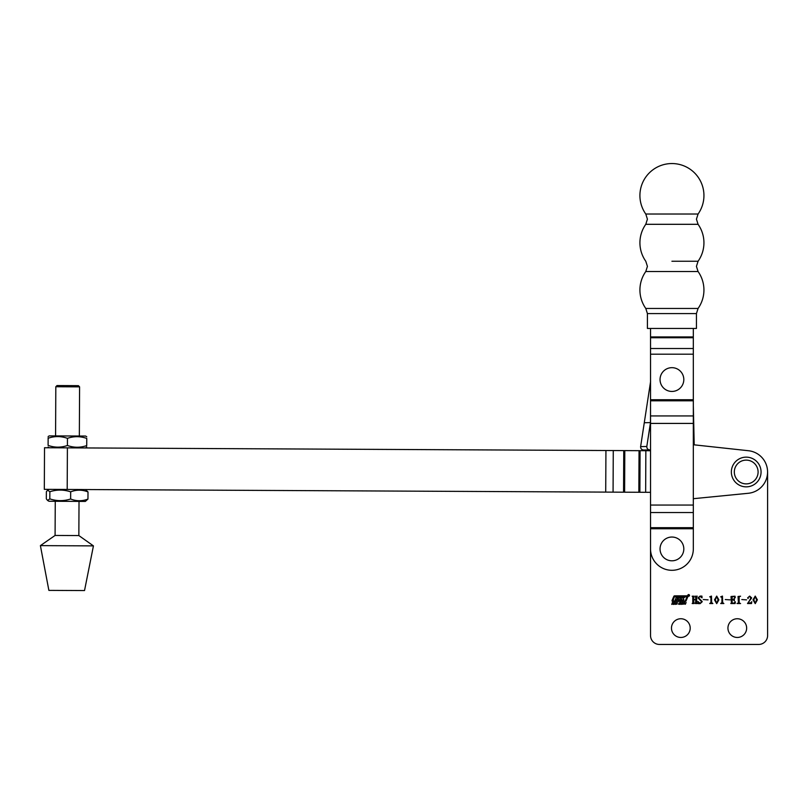 <?xml version="1.0" encoding="UTF-8"?>
<svg xmlns="http://www.w3.org/2000/svg" width="808" height="808" viewBox="0 0 808 808"><rect width="100%" height="100%" fill="white"/><g stroke="black" fill="none" stroke-linecap="round" stroke-linejoin="round"><path stroke-width="1.21" d="M650.531 328.452L650.531 635.532A8.918 8.918 0 0 0 659.449 644.451L758.682 644.451A8.918 8.918 0 0 0 767.6 635.532L767.6 471.993L767.6 635.532M650.591 381.477L644.279 422.736L650.47 422.594L650.531 425.372M650.531 401.384L650.47 422.594L646.814 446.481C646.784 448.531 647.784 449.662 649.824 449.904L650.531 449.884M644.895 450.016L643.623 450.036C641.592 449.804 640.592 448.662 640.623 446.622L644.279 422.736M643.623 450.036L649.824 449.904M645.784 214.029L698.072 214.029A32.007 32.007 0 0 0 671.923 163.549A32.007 32.007 0 0 0 645.784 214.029L647.42 219.17L645.784 224.311L698.072 224.311L696.435 219.17L698.072 214.029M671.923 261.247L698.072 261.247L671.923 261.247M647.42 313.595L696.435 313.595L696.435 328.452L647.42 328.452L647.42 313.595L645.784 308.454A32.007 32.007 0 0 1 645.784 271.528L698.072 271.528L696.435 266.387L698.072 261.247A32.007 32.007 0 0 0 698.072 224.311M645.784 271.528L647.42 266.387L645.784 261.247A32.007 32.007 0 0 1 645.784 224.311M645.784 308.454L698.072 308.454A32.007 32.007 0 0 0 698.072 271.528M693.325 528.745L650.531 528.745L650.531 548.915A21.392 21.392 0 0 0 671.923 570.307A21.392 21.392 0 0 0 693.325 548.915L693.325 328.452M746.208 457.146A14.857 14.857 0 0 1 761.065 471.993A14.857 14.857 0 0 1 746.208 486.85A14.857 14.857 0 0 1 731.351 471.993A14.857 14.857 0 0 1 746.208 457.146M650.531 450.733L44.521 447.743L44.319 489.345L650.531 492.325M693.325 405.626L694.203 444.844L748.511 450.733A21.392 21.392 0 0 1 748.299 493.284L693.325 498.698M748.511 450.733L693.325 444.743M55.085 535.452L78.851 535.563L93.435 545.885L40.4 545.622L55.085 535.452L55.257 501.283M40.4 545.622L48.874 590.385L66.7 590.476L84.527 590.557L93.435 545.885M687.81 595.395A0.848 0.848 0 0 0 688.658 596.254A0.848 0.848 0 0 0 689.507 595.395A0.848 0.848 0 0 0 688.658 594.547A0.848 0.848 0 0 0 687.81 595.395M689.386 595.395A0.727 0.727 0 0 0 688.658 594.668A0.727 0.727 0 0 0 687.931 595.395A0.727 0.727 0 0 0 688.658 596.132A0.727 0.727 0 0 0 689.386 595.395M683.901 599.344L682.679 598.011L684.548 597.476L682.043 597.476A1.707 1.707 0 0 0 681.003 597.829L681.901 599.708L679.629 599.708L680.427 597.465L679.043 597.465L678.528 598.465L677.407 598.465L677.66 597.465L676.266 597.465L675.165 599.98L676.559 599.98L677.155 598.799L678.397 598.92L677.942 599.98L682.831 599.98A1.707 1.707 0 0 0 683.649 599.768L683.901 599.344M687.022 596.839L674.357 596.789L672.953 600.94L684.8 600.94A0.727 0.727 0 0 0 685.467 600.495L687.022 596.839M687.85 596.567A0.727 0.727 0 0 0 687.113 595.839L674.68 595.839A0.97 0.97 0 0 0 673.781 596.435L672.094 600.405A0.727 0.727 0 0 0 672.761 601.425L685.043 601.425A1.212 1.212 0 0 0 686.154 600.687L687.79 596.86A0.727 0.727 0 0 0 687.85 596.567M727.937 628.109A9.363 9.363 0 0 0 737.29 637.462A9.363 9.363 0 0 0 746.653 628.109A9.363 9.363 0 0 0 737.29 618.746A9.363 9.363 0 0 0 727.937 628.109M671.478 628.109A9.363 9.363 0 0 0 680.841 637.462A9.363 9.363 0 0 0 690.204 628.109A9.363 9.363 0 0 0 680.841 618.746A9.363 9.363 0 0 0 671.478 628.109M688.699 594.92L689.012 595.85L688.396 595.85L688.699 594.92M682.255 604.192L682.77 602.707L683.942 602.707L683.427 604.192L682.255 604.192M678.861 603.293L680.174 602.657L679.195 602.98L679.669 604.263L678.528 604.232L679.629 603.919L678.861 603.293M673.771 604.414L675.135 602.475L675.225 604.414L674.852 603.849L673.771 604.414M757.389 599.839L755.227 603.637L753.016 599.839L755.227 596.092L757.389 599.839M746.592 599.869L741.805 599.556L746.592 599.869M731.018 596.506L735.007 596.193L735.27 597.728L733.694 596.506L732.119 596.839L732.119 599.455L733.29 599.455L734.361 598.334L734.361 600.889L733.29 599.768L732.119 599.768L732.119 602.889L733.603 603.233L735.371 601.798L735.118 603.536L730.796 603.536L731.412 602.889L731.018 596.506M722.463 596.092L722.645 602.546L723.867 603.536L720.706 603.536L721.928 602.556L721.928 597.496L720.706 596.809L722.463 596.092M711.464 596.092L711.636 602.546L712.858 603.536L709.707 603.536L710.929 602.556L710.929 597.496L709.707 596.809L711.464 596.092M701.647 601.657L697.981 597.91L700.071 596.092L701.91 596.092L702.061 597.839L700.011 596.405L698.597 597.819L702.263 601.657L700.162 603.637L698.233 603.637L697.88 601.485L700.193 603.334L701.647 601.657M650.531 548.915L650.531 635.532M659.449 644.451L758.682 644.451M696.658 596.839L696.658 602.889L697.274 603.536L695.335 603.536L695.94 599.869L693.496 599.869L694.112 603.536L692.173 603.536L692.789 602.889L692.789 596.839L692.173 596.193L694.112 596.193L693.496 599.556L695.94 599.556L695.335 596.193L697.274 596.193L696.658 596.839M708.071 599.869L703.283 599.556L708.071 599.869M718.878 599.839L716.706 603.637L714.494 599.839L716.706 596.092L718.878 599.839M730.079 599.869L725.291 599.556L730.079 599.869M738.037 596.506L740.582 596.193L739.148 596.839L739.148 602.889L740.582 603.536L737.017 603.536L738.441 602.889L738.037 596.506M749.531 600.566L750.874 597.991L749.481 596.405L748.228 597.365L748.127 598.536L747.612 597.91L749.652 596.092L751.682 597.9L748.016 602.92L750.551 602.92L751.793 601.697L751.531 603.536L747.511 603.536L749.531 600.566M671.741 604.414L672.408 602.495L672.478 603.283L673.892 602.495L673.226 604.414L673.185 603.546L671.741 604.414M675.74 604.192L676.245 602.707L677.417 602.707L676.912 604.192L675.74 604.192M680.084 604.414L680.75 602.495L680.821 603.283L682.235 602.495L681.578 604.414L681.528 603.546L680.084 604.414M684.164 603.839L684.629 602.495L684.78 604.172L686.123 602.495L685.346 604.253L684.164 603.839M718.06 599.839L716.706 596.405L715.302 599.839L716.706 603.334L718.06 599.839M756.581 599.839L755.227 596.405L753.824 599.839L755.227 603.334L756.581 599.839M674.862 603.586L674.852 602.879L674.862 603.586M677.114 602.889L676.043 604.01L677.114 602.889M683.639 602.889L682.558 604.01L683.639 602.889M47.591 500.455L48.945 501.253L85.335 501.425L87.961 499.071C82.194 501.314 76.417 501.283 70.629 498.99C63.701 501.223 56.762 501.182 49.813 498.879L47.591 500.455L46.329 498.869L46.369 491.719L47.642 490.143L49.854 491.739C56.782 489.507 63.721 489.537 70.67 491.84C76.437 489.598 82.224 489.628 88.001 491.921L85.395 489.547M87.961 499.071L88.001 491.921M70.629 498.99L70.67 491.84M49.813 498.879L49.854 491.739M86.769 436.785L85.658 436.057L49.258 435.886L48.147 436.522M48.137 438.249C54.57 436.007 61.004 436.047 67.448 438.34C73.882 436.108 80.315 436.138 86.759 438.431C86.769 436.169 86.769 436.169 86.759 438.431L86.729 445.582C86.719 447.854 86.719 447.854 86.729 445.582C80.295 447.814 73.851 447.784 67.418 445.491C60.984 447.723 54.54 447.693 48.096 445.39L48.137 438.249C48.147 435.977 48.147 435.977 48.137 438.249L48.137 437.663M48.096 445.39C48.086 447.662 48.086 447.662 48.096 445.39M49.207 447.763L48.096 447.036M86.719 446.844L85.597 447.945M67.418 445.491L67.448 438.34M55.813 386.739L57.015 385.557L67.71 385.608L78.406 385.669L79.588 386.86L55.813 386.739L55.58 435.916M640.623 446.622L646.814 446.481M650.531 354.177L693.325 354.177M650.531 399.728L693.325 399.728M650.531 527.685L693.325 527.685M650.531 512.535L693.325 512.535M650.531 505.05L693.325 505.05M650.531 423.422L693.325 423.422M650.531 415.938L693.325 415.938M650.531 400.798L693.325 400.798M650.531 348.511L693.325 348.511M650.531 337.734L693.325 337.734M650.531 336.926L693.325 336.926M746.208 483.881A11.888 11.888 0 0 0 758.096 471.993A11.888 11.888 0 0 0 746.208 460.116A11.888 11.888 0 0 0 734.32 471.993A11.888 11.888 0 0 0 746.208 483.881M67.397 447.854L67.195 489.456M605.929 450.511L605.717 492.102M613.272 450.541L613.07 492.143M623.756 450.601L623.554 492.193M624.806 450.601L624.604 492.193M639.047 450.672L638.845 492.264M640.077 450.672L639.875 492.274M645.855 450.702L645.653 492.304M671.923 560.803A11.888 11.888 0 0 0 683.81 548.915A11.888 11.888 0 0 0 671.923 537.037A11.888 11.888 0 0 0 660.045 548.915A11.888 11.888 0 0 0 671.923 560.803M671.923 391.446A11.888 11.888 0 0 0 683.81 379.558A11.888 11.888 0 0 0 671.923 367.67A11.888 11.888 0 0 0 660.045 379.558A11.888 11.888 0 0 0 671.923 391.446M698.072 308.454L696.435 313.595M48.995 489.365L47.642 490.143M79.588 386.86L79.346 436.027M79.022 501.394L78.851 535.563"/></g></svg>
